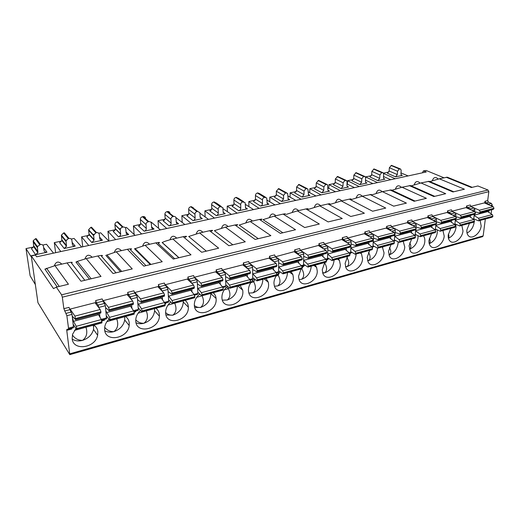 <?xml version="1.0" encoding="UTF-8"?>
<svg xmlns="http://www.w3.org/2000/svg" width="520" height="520" viewBox="0 0 520 520"><rect width="100%" height="100%" fill="white"/><g stroke="black" fill="none" stroke-linecap="round" stroke-linejoin="round"><path stroke-width="0.78" d="M31.09 256.639L26 248.599L34.476 246.805M53.514 253.149L46.52 244.264L42.783 245.056M37.615 246.149L36.471 246.389M60.814 251.556L54.288 242.625L62.706 240.851M65.039 240.357L66.281 240.097M71.266 239.044L74.094 238.446L81.686 247.013M88.725 245.479L81.588 236.86L89.941 235.099M92.593 234.54L93.919 234.26M98.728 233.246L100.705 232.823L108.856 241.098M115.648 239.616L107.945 231.296L116.233 229.547M119.177 228.924L120.588 228.631M125.229 227.65L126.419 227.396L135.077 235.385M141.635 233.955L133.412 225.921L140.419 224.445M150.82 222.248L151.268 222.15L160.401 229.873M166.738 228.488L158.035 220.721L164.912 219.271M175.844 217.503L184.873 224.542M190.996 223.21L181.85 215.696L188.597 214.272M199.881 213.148L200.129 217.419L202.286 218.647L193.05 220.649C194.357 220.233 195.046 219.343 195.111 217.978L194.935 214.194C195.006 212.83 195.696 211.939 197.002 211.53L197.619 211.393L199.797 212.641L199.881 213.148L208.533 219.388M214.455 218.101L204.893 210.828L211.53 209.43M222.989 208.708L231.419 214.409M237.153 213.155L227.208 206.122L233.727 204.744M245.336 204.367L253.572 209.58M259.123 208.37L248.827 201.558L255.236 200.2M266.962 200.103L275.028 204.912M280.404 203.736L269.783 197.132L276.088 195.8M287.911 195.936L295.815 200.382M301.028 199.251L290.101 192.842L296.303 191.536M308.211 191.861L315.965 195.994M321.022 194.896L309.816 188.682L315.913 187.395M327.892 187.883L335.51 191.737M340.418 190.671L328.952 184.639L334.951 183.372M346.99 184.002L354.478 187.609M359.236 186.576L347.536 180.719L353.444 179.472M365.521 180.213L372.885 183.599M377.507 182.598L365.586 176.904L371.404 175.682M383.513 176.52L390.76 179.706M395.252 178.731L383.572 173.407M388.856 171.997L383.448 173.134M400.991 172.913L408.129 175.929M75.212 246.129L64.227 248.508L66.489 246.285L66.02 240.825L68.276 238.615L69.017 238.459C70.597 238.277 71.546 238.881 71.877 240.286L72.377 244.328C72.709 245.726 73.651 246.324 75.212 246.129L72.144 242.417M102.427 240.247L91.832 242.535L94.068 240.13L93.626 235.216L95.862 232.811L96.57 232.661C98.091 232.486 99.002 233.09 99.301 234.475L99.723 238.459C100.022 239.831 100.926 240.428 102.427 240.247L99.587 237.172M128.694 234.566L118.463 236.775C119.808 236.373 120.542 235.508 120.659 234.175L120.276 229.808C120.4 228.475 121.134 227.604 122.48 227.208L123.162 227.065C124.631 226.895 125.496 227.5 125.769 228.865L126.12 232.791C126.386 234.15 127.244 234.741 128.694 234.566L126.041 231.972M154.063 229.08L144.183 231.218C145.581 230.776 146.296 229.853 146.328 228.456L146.029 224.569C146.062 223.158 146.776 222.235 148.174 221.8L148.837 221.663C150.215 221.5 151.041 222.072 151.314 223.366L151.613 227.396C151.886 228.683 152.704 229.249 154.063 229.08L151.573 226.857M178.581 223.775L169.033 225.843C170.378 225.414 171.08 224.51 171.132 223.125L170.898 219.297C170.95 217.906 171.652 216.996 173.004 216.573L173.647 216.444C174.869 216.281 175.643 216.769 175.975 217.906L176.274 222.326C176.599 223.457 177.372 223.938 178.581 223.775L176.222 221.845M225.225 213.688L216.281 215.625C217.549 215.215 218.225 214.344 218.309 212.999L218.186 209.268C218.27 207.916 218.946 207.044 220.214 206.642L222.833 207.565L223.217 212.647L225.225 213.688L223.1 212.192M247.422 208.884L238.771 210.756C240 210.366 240.662 209.502 240.76 208.182L240.689 204.497C240.786 203.164 241.449 202.306 242.678 201.916L245.128 202.67L245.57 208.019L247.422 208.884L245.421 207.565M268.925 204.237L260.546 206.05C261.736 205.667 262.386 204.822 262.496 203.515L262.476 199.881C262.587 198.569 263.237 197.717 264.427 197.34L266.708 197.944L267.215 203.508L268.925 204.237L267.039 203.067M289.764 199.732L281.639 201.487L283.556 198.991L283.575 195.403L285.5 192.907L287.619 193.394L288.19 199.128L289.764 199.732L287.983 198.692M309.959 195.364L302.081 197.067L303.966 194.61L304.031 191.067L305.923 188.604L307.892 188.994L308.516 194.864L309.959 195.364L308.288 194.441M329.55 191.126L321.913 192.777L323.765 190.359L323.869 186.862L325.721 184.438L327.561 184.75L327.841 189.482L328.224 190.71L329.55 191.126L327.983 190.3M348.562 187.011L341.146 188.617L342.966 186.238L343.109 182.786L344.935 180.394L346.645 180.635L347.081 181.942L346.931 185.386L347.347 186.667L348.562 187.011L347.087 186.277M359.821 184.581L367.016 183.02L365.898 182.734L365.456 181.409L365.638 178.009L365.176 176.657L363.584 176.475L361.79 178.822L361.608 182.234L359.821 184.581L351.943 180.765L353.71 178.451L361.608 182.234M377.949 180.661L384.943 179.147L383.916 178.906L383.448 177.547L383.663 174.187L383.182 172.803L381.687 172.666L379.925 174.98L379.71 178.347L377.949 180.661L369.935 176.956L371.67 174.675L379.71 178.347M395.564 176.852L402.356 175.383L401.414 175.175L400.926 173.791L401.174 170.475L400.673 169.065L399.276 168.961L397.54 171.243L397.3 174.571L395.564 176.852L387.419 173.251L389.129 171.002L397.3 174.571M35.607 254.696L47.002 252.233C45.377 252.434 44.389 251.83 44.025 250.419L43.446 246.317C43.075 244.894 42.075 244.276 40.437 244.472L37.407 246.656L37.876 252.655L35.607 254.696L31.454 248.677L33.677 246.675L37.876 252.655M40.437 244.472L36.186 238.622L35.431 238.778L33.209 240.76L33.677 246.675M69.017 238.459L64.344 232.817L63.622 232.967L61.399 235.138L61.873 240.519L59.651 242.697L64.227 248.508M96.57 232.661L91.513 227.214L90.818 227.364L88.615 229.723L89.063 234.566L86.859 236.931L91.832 242.535M123.162 227.065L117.748 221.806L117.072 221.949C115.745 222.333 115.024 223.184 114.907 224.504L115.297 228.813C115.187 230.119 114.465 230.971 113.139 231.368L118.463 236.775M145.542 218.276C145.269 216.996 144.456 216.431 143.091 216.587L142.441 216.717C141.056 217.139 140.355 218.049 140.322 219.44L140.634 223.275C140.602 224.653 139.899 225.556 138.522 225.986L144.183 231.218M169.897 212.986C169.566 211.868 168.799 211.38 167.589 211.536L166.959 211.666C165.626 212.076 164.931 212.966 164.886 214.338L165.133 218.12C165.081 219.479 164.392 220.369 163.059 220.786L169.033 225.843M193.44 207.883L191.289 206.648L190.678 206.778C189.384 207.175 188.702 208.052 188.636 209.404L188.825 213.135C188.767 214.481 188.091 215.352 186.797 215.761L193.05 220.649M221.267 206.472L216.222 202.963L213.623 202.046C212.368 202.436 211.705 203.294 211.627 204.627L211.764 208.312C211.686 209.638 211.016 210.496 209.768 210.893L216.281 215.625M243.718 201.754L238.27 198.218L235.846 197.464C234.631 197.841 233.974 198.692 233.883 200.005L233.968 203.639C233.877 204.945 233.227 205.797 232.011 206.18L238.771 210.756M265.454 197.184L259.63 193.635L257.374 193.024C256.191 193.394 255.547 194.233 255.444 195.526L255.483 199.114L253.558 201.611L260.546 206.05M286.507 192.758L278.772 188.611L276.341 191.185L276.334 194.727L274.443 197.191L281.639 201.487M306.917 188.468L298.987 184.444L296.608 186.979L296.556 190.476L294.697 192.894L302.081 197.067M326.697 184.308L318.604 180.401L316.264 182.897L316.173 186.349L314.346 188.734L321.913 192.777M345.891 180.271L337.636 176.482L335.341 178.932L335.218 182.344L333.418 184.691L341.146 188.617M364.513 176.352L356.115 172.666L353.866 175.084L353.71 178.451M382.597 172.542L374.075 168.968L371.865 171.347L371.67 174.675M400.16 168.85L391.521 165.373L389.356 167.713L389.129 171.002M31.22 255.749L53.514 288.606L56.329 287.144L61.594 294.827L62.322 297.18L63.856 308.678L66.866 315.725L68.51 328.139L68.425 329.082L66.827 329.433L66.749 330.356L69.803 354.653L37.953 302.712L31.22 255.749L35.243 254.878L36.673 256.815L426.296 171.971L423.378 170.911L422.454 172.809M57.181 286.936L44.909 269.113L54.984 265.655L67.028 262.938C71.819 262.028 73.294 262.08 71.468 263.094L84.825 280.306M44.909 269.113L46.898 268.664M423.378 170.911L426.147 170.475L443.904 177.762M432.458 180.096L432.575 180.719M414.303 184.203L414.375 184.821M395.577 188.442L395.603 189.046M376.259 192.816L376.233 193.408C377.371 189.696 379.36 189.131 382.207 191.711M356.31 197.333L356.246 197.906M335.706 202.007L335.601 202.547M314.411 206.83L314.275 207.344M292.389 211.822L292.233 212.297M269.607 216.989L269.432 217.425M282.867 232.778L263.022 219.655L274.209 216.112L295.548 229.73L280.377 233.376L259.461 219.447L250.237 221.533L270.881 235.651L255.132 239.434L234.956 224.984L225.4 227.143L245.271 241.8L228.911 245.726L209.553 230.724L199.635 232.967L218.667 248.183L201.662 252.265L183.19 236.685L172.894 239.011L191.003 254.82L173.31 259.07L155.818 242.873L145.119 245.284L162.22 261.729L143.806 266.149L127.374 249.294L116.259 251.81L132.249 268.925L113.055 273.526L97.806 255.983L86.236 258.596L101.017 276.419L80.996 281.222L67.028 262.938M246.025 222.339L245.837 222.722M258.303 238.674L239.142 225.076L250.237 221.533M221.592 227.883L221.41 228.208M232.817 244.79L214.389 230.685L225.4 227.143M206.349 251.141L188.734 236.503L199.635 232.967M162.24 242.508L162.214 242.489C164.184 241.494 167.739 240.338 172.894 239.011M178.847 257.738L162.123 242.535M155.818 242.873C159.822 242.131 160.589 242.32 158.126 243.444L174.714 258.733M135.161 248.651L145.119 245.284M150.254 264.602L134.492 248.8M127.374 249.294C131.625 248.508 132.613 248.658 130.345 249.743L145.951 265.636M121.459 250.633C118.274 247.559 115.921 248.099 114.387 252.272L114.374 252.272M106.964 255.041L116.259 251.81M120.491 271.745L105.788 255.307M97.806 255.983C102.31 255.138 103.538 255.236 101.478 256.288L116.012 272.818M77.578 261.709L75.953 262.074L77.324 261.391L86.236 258.596M89.492 279.182L75.953 262.074M56.329 287.144L68.432 284.239L54.984 265.655M284.772 214.286C285.968 213.72 285.415 213.661 283.108 214.103L274.209 216.112M307.528 209.06C308.536 208.585 308.009 208.546 305.942 208.942L297.349 210.886L319.325 224.029L304.7 227.539L283.108 214.103M329.517 204.022C330.363 203.619 329.856 203.593 328.01 203.957L319.703 205.836L342.257 218.524L328.153 221.91L305.942 208.942M350.779 199.16C351.481 198.816 351 198.809 349.343 199.134L341.309 200.954L364.397 213.213L350.772 216.476L328.01 203.957M371.339 194.461L362.2 196.228L385.769 208.078L372.619 211.237L349.343 199.134M415.038 201.058L391.235 189.93L382.421 191.659L406.425 203.125L393.712 206.174L369.974 194.474M391.931 190.255L401.999 187.233L426.4 198.328L414.109 201.279L389.948 189.956M401.999 187.233L410.501 185.536L434.72 196.333M409.286 185.588L433.829 196.547L445.725 193.694L420.959 182.949L429.169 181.292L453.765 191.763M428.025 181.357L452.913 191.964L464.425 189.202L439.341 178.796L447.259 177.177L472.199 187.337M446.186 177.249L471.387 187.531L477.906 185.965L488.02 190.028L488.839 191.659L487.695 200.571L488.514 202.202L491.446 203.431L492.271 205.069L492.122 206.213M488.514 202.202L485.791 202.897L484.972 201.266L484.744 203.093M485.329 219.031L483.165 235.879L482.593 236.659L69.803 354.653M75.972 328.517L72.559 334.295L72.169 338.78C73.242 351.351 95.459 348.01 97.637 335.276L97.858 331.695C97.5 328.887 96.142 326.683 93.795 325.097M70.323 310.603L70.135 309.101L95.037 302.718L100.184 309.504L100.939 311.844L100.815 313.001L75.589 319.67L72.657 316.543L72.514 317.986L73.502 321.334L76.271 326.287L76.96 328.738L76.622 329.492L73.34 324.552M108.921 319.267C106.788 321.38 105.43 323.758 104.832 326.411L104.644 329.817C105.508 342.738 127.953 338.553 129.188 325.553L129.266 323.024C128.966 320.262 127.719 318.084 125.502 316.511M103.213 300.619L108.472 307.333L109.233 309.66L109.09 310.817L133.237 304.44L133.425 303.284L132.652 301.008L127.075 294.502L103.213 300.619L103.337 301.75M140.465 310.459C137.852 312.91 136.305 315.725 135.831 318.903L135.772 321.23C136.448 334.522 159.159 329.381 159.399 316.18L159.393 314.711C159.159 311.987 158.002 309.836 155.916 308.269M134.907 292.494L140.595 298.928L141.362 301.197L141.16 302.347L164.3 296.231L164.541 295.087L163.761 292.864L157.781 286.631L134.907 292.494L134.986 293.371M170.703 302.068C167.609 304.831 165.919 308.055 165.633 311.733L165.646 312.981C166.133 326.677 189.137 320.489 188.344 307.151L188.325 306.722C188.149 304.038 187.077 301.918 185.107 300.365M165.295 284.7L171.366 290.875L172.153 293.085L171.899 294.229L194.083 288.366L194.376 287.228L193.583 285.058L187.245 279.078L165.295 284.7L165.341 285.402M199.719 294.041C196.15 297.108 194.357 300.709 194.324 304.856L194.331 305.065C194.603 318.812 217.204 312.306 216.131 299.052L216.093 298.474C215.846 296.082 214.864 294.183 213.148 292.767M194.461 277.225L200.883 283.147L201.675 285.305L201.37 286.442L222.664 280.813L223.002 279.689L222.203 277.57L215.54 271.824L194.461 277.225L194.487 277.784M227.578 286.364C223.834 289.439 221.942 293.137 221.904 297.459L221.956 298.233C222.931 311.006 243.685 304.252 242.866 291.668L242.723 290.16L240.117 285.461M222.475 270.043L229.216 275.736L230.016 277.843L229.665 278.967L250.12 273.565L250.504 272.447L249.697 270.374L242.736 264.849L222.475 270.043L222.489 270.498M254.352 279.006C250.53 282.016 248.547 285.727 248.424 290.141L248.593 291.824C250.354 303.44 269.191 296.4 268.6 284.57L268.307 282.204L266.058 278.434M249.399 263.139L256.432 268.613L257.238 270.673L256.847 271.784L276.51 266.591L276.933 265.486L276.12 263.458L268.892 258.141L249.399 263.139L249.405 263.503M276.452 275.62C274.814 278.018 273.981 280.514 273.949 283.094L274.274 285.591C276.659 296.094 293.774 288.88 293.384 277.732L292.916 274.612L291.044 271.668M280.105 271.94L276.881 275.028M275.301 256.497L282.594 261.762L283.413 263.776L282.978 264.882L301.899 259.883L302.354 258.96L301.535 256.802L294.067 251.686L275.301 256.783M301.054 268.95L298.538 276.308L299.033 279.526C301.899 288.977 317.473 281.664 317.272 271.135L316.608 267.358L315.114 265.142M304.902 265.155L302.192 267.514M300.242 250.107L307.769 255.171L308.588 257.147L308.126 258.239L326.339 253.429L326.827 252.512L326.007 250.4L318.312 245.472L300.235 250.315M324.76 262.529L322.244 269.763L322.92 273.598C326.131 282.087 340.347 274.742 340.314 264.778L339.456 260.442L338.325 258.856M328.789 258.635L326.476 260.481M324.266 243.945L332.014 248.827L332.832 250.757L332.339 251.843L349.888 247.208L350.409 246.129L349.583 244.231L341.685 239.48L324.259 244.088M347.633 256.334L345.104 263.458L345.963 267.807C349.414 275.418 362.44 268.106 362.544 258.642L361.504 253.838L360.718 252.792M351.819 252.356L349.843 253.819M347.425 238.011L355.368 242.717L356.194 244.608L355.667 245.681L372.587 241.215L373.132 240.143L372.307 238.284L364.234 233.701L347.425 238.089M369.707 250.354L367.172 257.368L368.199 262.151C371.8 268.97 383.779 261.729 384.013 252.72L382.343 246.928M374.036 246.311L372.353 247.468M369.772 232.278L377.884 236.821L378.716 238.674L378.163 239.739L394.485 235.43L395.044 234.533L394.225 232.544L385.99 228.124L369.766 232.303M391.021 244.582L388.479 251.485L389.662 256.627C393.348 262.736 404.411 255.593 404.755 246.994L403.228 241.274M395.479 240.481L394.355 241.176M391.378 226.772L399.613 231.133L400.446 232.947L399.867 234.006L415.623 229.847L416.221 228.794L415.389 227.006L407.004 222.736L391.359 226.746M411.613 238.999L409.078 245.804L410.384 251.225C414.102 256.718 424.365 249.697 424.814 241.456C425.003 239.129 424.541 237.244 423.416 235.8M416.201 234.858L415.226 235.424M412.288 221.468L420.589 225.641L421.421 227.422L420.817 228.469L436.04 224.452L436.657 223.411L435.825 221.656L427.31 217.529L412.224 221.397M431.529 233.603L428.987 240.305C428.792 242.678 429.26 244.562 430.404 245.96C434.115 250.9 443.677 244.01 444.21 236.106L442.943 230.516M436.228 229.431L435.37 229.899M432.387 216.229L446.94 212.498L455.579 216.489L456.411 218.205L455.774 219.239L441.058 223.125L436.196 221.748M450.794 228.391L448.253 234.988C448.019 237.497 448.519 239.441 449.755 240.825C453.434 245.284 462.378 238.531 462.988 230.925L461.838 225.394M455.604 224.192L454.831 224.575M451.887 211.231L465.933 207.63L474.675 211.484L475.507 213.174L474.851 214.194L460.623 217.958L455.884 216.697M470.75 206.394L484.322 202.911L493.155 206.648L493.987 208.306L493.318 209.319L479.55 212.959L475.144 211.868M469.437 223.34L466.901 229.84C466.635 232.466 467.155 234.455 468.468 235.82C472.089 239.857 480.493 233.246 481.169 225.908L480.135 220.441M474.351 219.122L473.7 219.421M466.59 205.953L470.308 205.004L471.12 206.667L467.409 207.617L466.59 205.953L466.375 207.818M447.597 210.795L451.438 209.82L452.25 211.51L448.416 212.492L447.597 210.795L447.395 212.706M427.785 217.756L427.966 215.806L428.786 217.536L432.75 216.515L431.938 214.792L427.966 215.806M407.498 222.989L407.661 220.987L408.479 222.742L412.581 221.689L411.769 219.941L407.661 220.987M386.503 228.397L386.646 226.343L387.465 228.137L391.709 227.052L390.897 225.258L386.646 226.343M364.774 234.006L364.891 231.894L365.703 233.727L370.103 232.596L369.291 230.769L364.891 231.894M342.251 239.817L342.342 237.647L343.154 239.512L347.718 238.342L346.905 236.483L342.342 237.647M318.903 245.85L318.968 243.607L319.774 245.511L324.506 244.303L323.7 242.398L318.968 243.607M294.684 252.116L294.717 249.795L295.516 251.739L300.43 250.478L299.624 248.541L294.717 249.795M269.542 258.622L269.542 256.217L270.335 258.206L275.438 256.9L274.638 254.917L269.542 256.217M243.425 265.401L243.38 262.886L244.172 264.921L249.47 263.562L248.677 261.534L243.38 262.886M216.275 272.454L216.183 269.822L216.964 271.908L222.475 270.491L221.696 268.418L216.183 269.822M188.032 279.819L187.883 277.043L188.656 279.175L194.395 277.7L193.622 275.581L187.883 277.043M158.626 287.508L158.412 284.557L159.172 286.741L165.152 285.207L164.385 283.036L158.412 284.557M127.985 295.568L127.692 292.396L128.447 294.625L134.68 293.026L133.926 290.803L127.692 292.396M98.885 307.794L98.098 305.097L96.395 302.855L95.654 300.567L96.044 304.044M35.211 284.329L30.134 275.821L26 248.599M68.425 329.082L73.528 327.711L72.033 314.386L68.991 307.365L63.856 308.678M66.749 330.356L71.799 328.998L71.805 328.172M491.654 209.761L491.114 213.869M485.791 202.897L488.722 204.133L489.489 205.101M488.93 210.477L488.683 212.388M429.878 181.597L439.341 178.796M411.203 185.855L420.959 182.949M372.028 194.805L382.421 191.659M351.462 199.511L362.2 196.228M330.194 204.393L341.309 200.954M308.392 209.372L319.703 205.836M286.097 214.428L297.349 210.886M261.196 219.707C262.626 219.044 262.048 218.959 259.461 219.447M236.763 225.329C238.459 224.562 237.855 224.445 234.956 224.984M211.445 231.172C213.428 230.275 212.797 230.126 209.553 230.724M185.185 237.231C187.499 236.197 186.836 236.015 183.19 236.685M365.567 177.307L365.586 176.904M347.38 184.191L347.536 180.719M328.952 184.639L328.829 188.357M309.816 188.682L309.731 192.673M290.101 192.842L290.056 197.145M269.783 197.132L269.789 201.786M248.827 201.558L248.898 206.622M227.208 206.122L227.364 211.666M204.893 210.828L205.14 216.938M181.85 215.696L182.221 222.475M158.035 220.721L158.561 228.312M133.412 225.921L134.141 234.52M107.945 231.296L108.927 241.078M81.588 236.86L82.745 246.779M54.288 242.625L55.634 252.681M93.613 325.15L93.528 329.453C92.001 334.822 88.335 338.462 82.517 340.379C78.591 341.406 75.159 340.971 72.215 339.085M72.391 334.951C74.822 338.546 78.202 340.36 82.517 340.379C86.599 337.318 87.75 332.956 85.976 327.301L86.041 327.197M74.418 330.434L85.93 327.23M76.862 329.687L101.907 322.901L101.355 319.553L97.962 313.755M70.135 309.101L74.925 316.115L75.589 319.67M124.703 316.726L124.728 319.976C123.507 325.695 119.88 329.589 113.848 331.643C110.474 332.534 107.458 332.254 104.799 330.792M104.683 327.262C106.997 330.239 110.052 331.702 113.848 331.643C117.695 328.679 118.671 324.454 116.76 318.962L116.825 318.864M106.931 321.627L116.708 318.89M105.95 311.058L109.59 317.343L110.13 320.678L134.108 314.178L134.29 313.053L133.608 310.889L129.974 305.298M109.09 310.817L106.099 307.996L105.638 308.087M110.13 320.678L106.49 316.069M154.537 308.646L154.629 310.83C153.751 316.901 150.176 321.042 143.917 323.258C141.037 324.025 138.411 323.863 136.032 322.764M135.746 319.807C137.898 322.231 140.621 323.382 143.917 323.258C147.556 320.392 148.356 316.29 146.322 310.947L146.387 310.85M138.099 313.177L146.269 310.882M137.826 303.284L141.492 308.769L142.174 310.921L141.98 312.046L164.964 305.819L165.198 304.7L164.508 302.588L160.66 297.193M141.16 302.347L137.508 299.592M141.98 312.046L138.216 307.84M183.203 300.878L183.287 302.022C182.786 308.418 179.296 312.812 172.803 315.198L165.997 314.983M165.626 312.559C167.583 314.49 169.975 315.367 172.803 315.198C176.241 312.429 176.885 308.445 174.746 303.251L174.805 303.154M167.999 305.078L174.681 303.186M170.411 302.328L170.839 302.211M168.337 295.575L172.068 300.56L172.764 302.659L172.517 303.778L194.558 297.804L194.844 296.692L194.149 294.625L190.106 289.419M171.899 294.229L168.077 291.584M172.517 303.778L168.623 299.884M210.763 293.41L210.815 294.125C210.438 300.593 207.025 305.032 200.577 307.45L194.753 307.45M194.363 305.5C196.112 307.002 198.185 307.651 200.577 307.45C203.827 304.772 204.328 300.898 202.085 295.841L202.144 295.75M196.709 297.297L202.02 295.783M199.062 294.606L200.031 294.339M197.6 288.067L201.403 292.682L202.098 294.73L201.806 295.841L222.969 290.108L223.294 289.003L222.599 286.988L218.381 281.95M201.37 286.442L197.405 283.946M201.806 295.841L197.795 292.214M237.283 286.228L237.322 286.936C236.853 293.3 233.513 297.655 227.305 300.001L222.378 300.151M227.305 300.001C230.373 297.401 230.737 293.637 228.404 288.711L229.034 287.632M224.302 289.822L228.404 288.711L226.688 287.099M225.686 280.793L229.567 285.116L230.263 287.125L229.925 288.223L250.257 282.711L250.627 281.619L249.931 279.65L245.55 274.768M229.665 278.967L225.563 276.62M229.925 288.223L225.803 284.817M262.815 279.312L262.841 280.007C262.294 286.28 259.025 290.557 253.032 292.825L248.931 293.079M253.032 292.825C255.938 290.303 256.178 286.644 253.754 281.84L254.95 279.487M250.842 282.627L253.754 281.84L252.382 280.728M252.675 273.761L256.627 277.849L257.329 279.812L256.945 280.904L276.503 275.606L276.906 274.521L276.204 272.591L271.681 267.865M256.847 271.784L252.623 269.581M256.945 280.904L252.727 277.693M287.417 272.649L287.43 273.332C286.812 279.513 283.615 283.706 277.823 285.909L274.469 286.221M277.823 285.909C280.572 283.465 280.696 279.903 278.2 275.217L279.578 272.324M276.387 275.711L278.2 275.217L277.284 274.528M278.629 266.968L282.646 270.861L283.348 272.779L282.932 273.858L301.75 268.762L302.192 267.69L301.49 265.798L296.829 261.222M278.668 262.828L282.978 264.882M282.932 273.858L278.616 270.829M311.136 266.221L311.142 266.897C310.459 272.994 307.32 277.108 301.73 279.24L299.052 279.572M301.73 279.24C304.33 276.868 304.35 273.397 301.776 268.827L301.841 268.73M302.146 268.229L302.835 266.832M300.989 269.042L301.704 268.775M291.103 271.719L289.991 272.019M303.608 260.416L307.69 264.134L308.392 266.012L307.944 267.085L326.06 262.178L326.541 261.111L325.832 259.259L321.055 254.826M307.944 267.085L303.537 264.206M308.126 258.239L303.687 256.302M334.022 260.019L334.016 260.689C333.268 266.695 330.194 270.738 324.792 272.812L322.731 273.124M316.141 267.039L316.082 266.344M322.601 272.714L324.792 272.812C327.243 270.53 327.178 267.189 324.591 262.782M314.516 265.375L313.944 265.531M327.672 254.098L331.806 257.654L332.514 259.5L332.026 260.559L349.492 255.833L349.993 254.774L349.291 252.961L344.409 248.658M332.026 260.559L327.548 257.822M332.339 251.843L327.808 250.023M356.115 254.033L356.103 254.69C355.303 260.618 352.287 264.583 347.061 266.604L345.56 266.877M338.774 260L338.78 259.376M345.481 266.63L347.061 266.604C349.323 264.537 349.271 261.495 346.912 257.485M350.863 248.001L355.043 251.414L355.751 253.221L355.238 254.274L372.079 249.711L372.613 248.664L371.904 246.883L366.925 242.71M355.238 254.274L350.688 251.661M355.667 245.681L351.059 243.964M377.462 248.222L377.442 248.905C376.584 254.742 373.626 258.642 368.57 260.605C370.65 258.752 370.63 256.016 368.511 252.401M367.549 260.695L368.57 260.605M360.704 253.357L360.75 252.824M373.23 242.112L377.462 245.394L378.163 247.162L377.624 248.209L393.874 243.808L394.433 242.769L393.725 241.026L388.661 236.964M377.624 248.209L373.009 245.713M378.163 239.739L373.477 238.114M398.079 241.911L398.067 243.302C397.156 249.067 394.257 252.895 389.356 254.806C391.268 253.169 391.287 250.744 389.428 247.526M388.837 254.898L389.356 254.806M394.817 236.425L399.087 239.583L399.789 241.319L399.23 242.359L414.921 238.108L415.5 237.075L414.791 235.365L409.65 231.419M399.23 242.359L394.557 239.974M399.867 234.006L395.115 232.472M417.989 235.787L418.009 237.887C417.06 243.575 414.213 247.344 409.461 249.197C411.203 247.774 411.281 245.661 409.688 242.847M415.668 230.925L419.972 233.974L420.674 235.677L420.089 236.704L435.247 232.596L435.844 231.582L435.143 229.899L429.929 226.064M420.089 236.704L415.363 234.422M420.817 228.469L416.007 227.019M437.223 229.925L437.313 232.648C436.378 238.069 433.687 241.748 429.234 243.672M429.234 243.659C430.469 242.398 430.501 240.636 429.332 238.375M435.812 225.615L440.147 228.56L440.85 230.23L440.245 231.244L454.896 227.272L455.513 226.265L454.812 224.62L449.54 220.883M440.245 231.244L435.474 229.053M432.504 216.346L440.85 220.344L441.682 222.086L441.058 223.125M455.832 224.296L456.001 227.578C455.098 232.707 452.575 236.275 448.442 238.29M448.409 238.167C449.118 237.114 449.104 235.768 448.376 234.124M455.293 220.474L459.654 223.321L460.356 224.958L459.732 225.966L473.902 222.125L474.539 221.124L473.837 219.505L468.513 215.872M459.732 225.966L454.916 223.86M452.056 211.386L460.434 215.215L461.266 216.925L460.623 217.958M474.136 215.494L478.517 218.25L479.219 219.863L478.575 220.864L492.291 217.145L492.947 216.151L492.245 214.565L486.87 211.022M478.575 220.864L473.726 218.836M470.99 206.596L479.375 210.256L480.207 211.939L479.55 212.959M474.168 221.994L474.103 222.664C473.232 227.513 470.873 230.978 467.025 233.058M473.954 219.297L474.032 219.661M466.941 232.615L466.863 230.197M467.409 207.617L470.308 208.897L471.075 209.898M471.12 206.667L474.026 207.935L474.851 209.599L474.624 211.464M470.561 215.332L470.327 217.282M474.272 214.35L473.662 219.394M448.416 212.492L451.276 213.811L452.049 214.858M452.25 211.51L455.124 212.817L455.949 214.519L455.722 216.567M451.581 220.344L451.366 222.346M455.416 219.33L454.818 224.62L440.147 228.56M432.38 219.986L431.606 218.9L428.786 217.536M432.75 216.515L435.584 217.867L436.404 219.603L436.176 221.923M431.756 227.578L431.957 225.531M435.923 224.484L435.318 230.048M412.029 225.297L411.255 224.159L408.479 222.742M415.954 227.597L416.195 224.861L415.37 223.093L412.581 221.689M411.482 232.999L411.658 230.893M415.097 235.671L415.766 229.788M390.962 230.789L390.195 229.6L387.465 228.137M395.018 233.772L395.272 230.302L394.453 228.501L391.709 227.052M390.494 238.608L390.65 236.438M394.101 241.449L394.921 235.034M369.148 236.489L368.375 235.242L365.703 233.727M372.281 247.332L372.964 246.415L373.607 235.937L372.788 234.097L370.103 232.596M368.765 244.419L368.894 242.19M346.541 242.398L345.768 241.085L343.154 239.512M349.661 253.422L350.649 252.401L351.163 241.774L350.344 239.902L347.718 238.342M346.249 250.445L346.353 248.144M323.096 248.534L322.322 247.143L319.774 245.511M326.196 259.733L327.054 259.506L327.516 258.615L327.886 247.832L327.067 245.915L324.506 244.303M322.901 256.704L322.972 254.319M298.766 254.904L297.993 253.429L295.516 251.739M301.847 266.286L303.082 265.954L303.524 265.057L303.732 254.111L302.919 252.161L300.43 250.478M298.675 263.204L298.721 260.728M273.5 261.534L272.733 259.961L270.335 258.206M276.556 273.091L278.207 272.642L278.61 271.739L278.655 260.637L277.849 258.642L275.438 256.9M273.533 269.958L273.533 267.377M247.247 268.431L246.48 266.747L244.172 264.921M250.269 280.156L252.363 279.597L252.733 278.688L252.597 267.417L251.797 265.375L249.47 263.562M247.403 276.991L247.364 274.293M219.941 275.613L219.174 273.806L216.964 271.908M222.931 287.514L225.505 286.825L225.836 285.909L225.498 274.463L224.705 272.376L222.475 270.491M220.239 284.323L220.149 281.483M191.522 283.114L190.756 281.151L188.656 279.175M194.467 295.172L197.555 294.339L197.853 293.423L197.301 281.794L196.514 279.663L194.395 277.7M191.978 291.974L191.828 288.964M194.623 295.575L194.76 295.094M161.922 290.953L161.155 288.802L159.172 286.741M164.821 303.147L168.461 302.172L168.714 301.243L167.934 289.439L167.161 287.248L165.152 285.207M162.559 299.981L162.331 296.751M165.055 303.856L165.789 303.661L165.899 302.861M131.066 299.156L130.299 296.777L128.447 294.625M133.9 311.467L138.144 310.323L138.346 309.394L137.319 297.401L136.559 295.159L134.68 293.026M131.898 308.38L131.586 304.876M134.141 312.195L135.759 311.753L135.837 310.947M101.634 320.144L106.528 318.832L105.385 305.708L102.154 298.909L95.654 300.567M99.502 313.352L99.931 317.226M101.868 320.892L104.462 320.197L104.501 319.377M200.05 216.951L202.286 218.647M365.632 182.364L367.016 183.02M383.643 178.555L384.943 179.147M401.135 174.85L402.356 175.383M43.622 247.598L47.002 252.233M33.735 245.758L37.934 251.726M35.431 238.778L39.669 244.634M37.336 247.611L33.144 241.703M61.893 239.837L66.508 245.589M65.995 241.534L61.373 235.833M63.622 232.967L68.276 238.615M89.056 234.124L94.062 239.675M93.626 235.677L88.615 230.178M90.818 227.364L95.862 232.811M115.291 228.605L120.653 233.968M120.289 230.022L114.913 224.718M117.072 221.949L122.48 227.208M140.634 223.275L146.328 228.456M148.837 221.663L143.091 216.587M146.029 224.569L140.322 219.44M142.441 216.717L148.174 221.8M165.133 218.12L171.132 223.125M173.647 216.444L167.589 211.536M170.898 219.297L164.886 214.338M166.959 211.666L173.004 216.573M188.825 213.135L195.111 217.978M197.619 211.393L191.289 206.648M194.935 214.194L188.636 209.404M190.678 206.778L197.002 211.53M211.764 208.312L218.309 212.999M220.818 206.518L214.214 201.922M218.186 209.268L211.627 204.627M213.623 202.046L220.214 206.642M233.968 203.639L240.76 208.182M243.256 201.792L236.418 197.347M240.689 204.497L233.883 200.005M235.846 197.464L242.678 201.916M255.483 199.114L262.496 203.515M264.992 197.223L257.927 192.914M262.476 199.881L255.444 195.526M257.374 193.024L264.427 197.34M276.334 194.727L283.556 198.991M286.046 192.79L278.772 188.611M283.575 195.403L276.341 191.185M278.239 188.728L285.5 192.907M296.556 190.476L303.966 194.61M306.449 188.494L298.987 184.444M304.031 191.067L296.608 186.979M298.467 184.555L305.923 188.604M316.173 186.349L323.765 190.359M326.235 184.333L318.604 180.401M323.869 186.862L316.264 182.897M318.091 180.505L325.721 184.438M335.218 182.344L342.966 186.238M345.436 180.291L337.636 176.482M343.109 182.786L335.341 178.932M337.142 176.579L344.935 180.394M364.065 176.371L356.115 172.666M361.79 178.822L353.866 175.084M355.641 172.77L363.584 176.475M382.154 172.562L374.075 168.968M379.925 174.98L371.865 171.347M373.607 169.065L381.687 172.666M391.066 165.464L399.276 168.961M397.54 171.243L389.356 167.713M399.731 168.87L391.521 165.373M35.457 255.047L31.428 255.918M426.147 170.475L423.872 170.969M61.594 294.827L488.02 190.028M62.322 297.18L488.839 191.659M69.875 353.788L483.165 235.879M484.972 201.266L487.695 200.571M69.719 309.706L64.584 311.025M68.51 328.139L73.626 326.768M72.033 314.386L66.866 315.725M66.138 313.358L71.299 312.026M488.722 204.133L491.446 203.431M492.271 205.069L490.503 205.53M98.41 314.736L73.502 321.334M76.271 326.287L101.355 319.553M102.031 321.769L76.941 328.549M76.96 328.738L102.05 321.958M75.693 318.695L100.958 312.033M100.939 311.844L75.666 318.5M74.925 316.115L100.184 309.504M130.448 306.248L106.587 312.572M109.59 317.343L133.608 310.889M134.29 313.053L110.266 319.54M110.285 319.735L134.303 313.242M109.252 309.849L133.439 303.478M133.425 303.284L109.233 309.66M108.472 307.333L132.652 301.008M161.155 298.116L138.281 304.174M141.492 308.769L164.508 302.588M165.198 304.7L142.174 310.921M142.194 311.11L165.21 304.882M141.381 301.386L164.554 295.276M164.541 295.087L141.362 301.197M140.595 298.928L163.761 292.864M190.619 290.31L168.675 296.127M172.068 300.56L194.149 294.625M194.844 296.692L172.764 302.659M172.77 302.842L194.85 296.875M172.166 293.267L194.383 287.417M194.376 287.228L172.153 293.085M171.366 290.875L193.583 285.058M218.907 282.822L197.834 288.399M201.403 292.682L222.599 286.988M223.294 289.003L202.098 294.73M202.105 294.911L223.301 289.185M201.682 285.493L223.008 279.87M223.002 279.689L201.675 285.305M200.883 283.147L222.203 277.57M246.097 275.62L225.843 280.982M229.567 285.116L249.931 279.65M250.627 281.619L230.263 287.125M230.269 287.3L250.633 281.794M230.022 278.025L250.504 272.623M250.504 272.447L230.016 277.843M229.216 275.736L249.697 270.374M272.24 268.69L252.759 273.851M256.627 277.849L276.204 272.591M276.906 274.521L257.329 279.812M257.329 279.988L276.906 274.697M257.238 270.849L276.933 265.661M276.933 265.486L257.238 270.673M256.432 268.613L276.12 263.458M297.408 262.028L278.655 266.994M282.646 270.861L301.49 265.798M302.192 267.69L283.348 272.779M283.348 272.954L302.192 267.858M283.406 263.952L302.354 258.96M302.354 258.784L283.413 263.776M282.594 261.762L301.535 256.802M321.646 255.606L303.608 260.383M307.69 264.134L325.832 259.259M326.541 261.111L308.392 266.012M308.392 266.182L326.534 261.281M308.588 257.315L326.827 252.512M326.827 252.343L308.588 257.147M307.769 255.171L326.007 250.4M345 249.418L327.672 254.007M331.806 257.654L349.291 252.961M349.993 254.774L332.514 259.5M332.507 259.668L349.986 254.943M332.826 250.926L350.396 246.298M350.409 246.129L332.832 250.757M332.014 248.827L349.583 244.231M367.529 243.451L350.87 247.864M355.043 251.414L371.904 246.883M372.613 248.664L355.751 253.221M355.745 253.383L372.6 248.827M356.187 244.77L373.126 240.305M373.132 240.143L356.194 244.608M355.368 242.717L372.307 238.284M389.272 237.692L373.243 241.936M377.462 245.394L393.725 241.026M394.433 242.769L378.163 247.162M378.157 247.325L394.42 242.931M378.703 238.836L395.044 234.533M395.057 234.37L378.716 238.674M377.884 236.821L394.225 232.544M410.274 232.128L394.836 236.217M399.087 239.583L414.791 235.365M415.5 237.075L399.789 241.319M399.782 241.482L415.487 237.237M400.433 233.109L416.208 228.956M416.221 228.794L400.446 232.947M399.613 231.133L415.389 227.006M430.56 226.753L415.688 230.698M419.972 233.974L435.143 229.899M435.844 231.582L420.674 235.677M420.661 235.839L435.832 231.738M421.408 227.584L436.644 223.567M436.657 223.411L421.421 227.422M420.589 225.641L435.825 221.656M450.171 221.559L435.838 225.355M455.513 226.265L440.85 230.23M440.837 230.386L455.5 226.421M441.668 222.242L456.391 218.361M456.411 218.205L441.682 222.086M440.85 220.344L455.579 216.489M469.151 216.535L455.319 220.194M459.654 223.321L473.837 219.505M474.539 221.124L460.356 224.958M460.337 225.114L474.519 221.28M461.247 217.081L475.488 213.33M475.507 213.174L461.266 216.925M460.434 215.215L474.675 211.484M487.513 211.672L474.168 215.202M478.517 218.25L492.245 214.565M492.947 216.151L479.219 219.863M479.2 220.012L492.928 216.3M480.188 212.089L493.968 208.462M493.987 208.306L480.207 211.939M479.375 210.256L493.155 206.648M470.308 208.897L474.026 207.935M474.851 209.599L472.056 210.327M451.276 213.811L455.124 212.817M455.949 214.519L452.985 215.286M431.606 218.9L435.584 217.867M433.271 220.415L436.404 219.603M434.954 229.775L435.416 229.651M411.255 224.159L415.37 223.093M412.874 225.725L416.195 224.861M414.609 235.235L415.311 235.047M390.195 229.6L394.453 228.501M391.755 231.218L395.272 230.302M393.543 240.89L394.505 240.63M368.375 235.242L372.788 234.097M369.882 236.906L373.607 235.937M371.728 246.747L372.964 246.415M345.768 241.085L350.344 239.902M347.21 242.801L351.163 241.774M349.115 252.817L350.649 252.401M322.322 247.143L327.067 245.915M323.694 248.917L327.886 247.832M325.663 259.11L327.516 258.615M297.993 253.429L302.919 252.161M299.293 255.268L303.732 254.111M301.32 265.642L303.524 265.057M272.733 259.961L277.849 258.642M273.949 261.859L278.655 260.637M276.042 272.428L278.61 271.739M246.48 266.747L251.797 265.375M247.605 268.71L252.597 267.417M249.775 279.481L252.733 278.688M219.174 273.806L224.705 272.376M220.201 275.841L225.498 274.463M222.45 286.819L225.836 285.909M190.756 281.151L196.514 279.663M191.678 283.257L197.301 281.794M194.006 294.45L197.853 293.423M161.155 288.802L167.161 287.248M161.96 290.992L167.934 289.439M164.372 302.406L168.714 301.243M130.299 296.777L136.559 295.159M131.06 299.026L137.319 297.401M133.477 310.7L138.346 309.394M96.395 302.855L102.895 301.184M98.098 305.097L104.63 303.407M98.846 307.411L105.385 305.708M101.237 319.358L106.678 317.896M33.209 240.76L37.407 246.656M61.873 240.519L66.489 246.285M61.399 235.138L66.02 240.825M89.063 234.566L94.068 240.13M88.615 229.723L93.626 235.216M115.297 228.813L120.659 234.175M114.907 224.504L120.276 229.808M46.611 268.249L59.254 286.442M61.782 264.121C58.448 260.936 55.952 261.502 54.307 265.817M438.276 179.056C435.604 176.605 433.654 177.099 432.425 180.544M420.16 183.144C417.437 180.655 415.474 181.168 414.271 184.691M401.479 187.356C398.697 184.828 396.715 185.367 395.544 188.975M362.317 196.203C359.45 193.583 357.435 194.149 356.285 197.893M341.776 200.844C338.891 198.185 336.863 198.744 335.679 202.527M320.548 205.641C317.649 202.936 315.594 203.495 314.386 207.311M298.603 210.6C295.685 207.85 293.605 208.403 292.37 212.258M275.906 215.728C272.968 212.94 270.861 213.486 269.594 217.373M252.415 221.039C249.451 218.205 247.312 218.744 246.006 222.671M228.085 226.538C225.089 223.652 222.917 224.198 221.578 228.163M202.878 232.232C199.843 229.307 197.633 229.847 196.248 233.85M176.735 238.141C173.661 235.164 171.411 235.703 169.982 239.759M162.214 242.489L178.971 257.712M149.617 244.27C146.49 241.241 144.19 241.781 142.714 245.895M135.044 248.534L150.943 264.44M106.776 254.826L121.713 271.453M92.203 257.244C88.946 254.118 86.528 254.67 84.942 258.901M77.324 261.391L91.182 278.779M93.528 329.453L97.637 335.276M92.69 325.397L93.776 326.32M124.728 319.976L129.188 325.553M154.629 310.83L159.399 316.18M183.287 302.022L188.344 307.151M210.775 293.56L216.093 298.474M237.906 286.058L242.723 290.16M264.167 278.947L268.307 282.204M289.478 272.09L292.916 274.612M313.865 265.48L316.608 267.358M337.382 259.11L339.456 260.442M360.068 252.967L361.504 253.838M381.947 247.039L382.804 247.526M403.078 241.312L403.403 241.488"/></g></svg>
